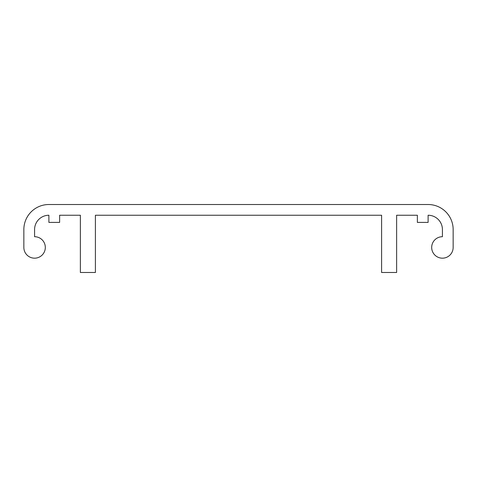 <?xml version="1.0" encoding="UTF-8"?>
<svg xmlns="http://www.w3.org/2000/svg" width="477" height="477" viewBox="0 0 477 477"><rect width="100%" height="100%" fill="white"/><g stroke="black" fill="none" stroke-linecap="round" stroke-linejoin="round"><path stroke-width="0.72" d="M23.85 229.556A25.042 25.042 0 0 1 48.892 204.514L428.107 204.514A25.042 25.042 0 0 1 453.15 229.556L453.15 247.444A10.732 10.732 0 0 1 442.417 258.176A10.732 10.732 0 0 1 431.685 247.444A10.732 10.732 0 0 1 442.417 236.711L442.417 229.556A14.31 14.31 0 0 0 428.107 215.246L428.107 222.401L417.375 222.401L417.375 215.246L396.625 215.246L396.625 272.486L381.6 272.486L381.6 215.246L95.4 215.246L95.4 272.486L80.374 272.486L80.374 215.246L59.625 215.246L59.625 222.401L48.892 222.401L48.892 215.246A14.31 14.31 0 0 0 34.582 229.556L34.582 236.711A10.732 10.732 0 0 1 45.315 247.444A10.732 10.732 0 0 1 34.582 258.176A10.732 10.732 0 0 1 23.85 247.444L23.85 229.556"/></g></svg>
